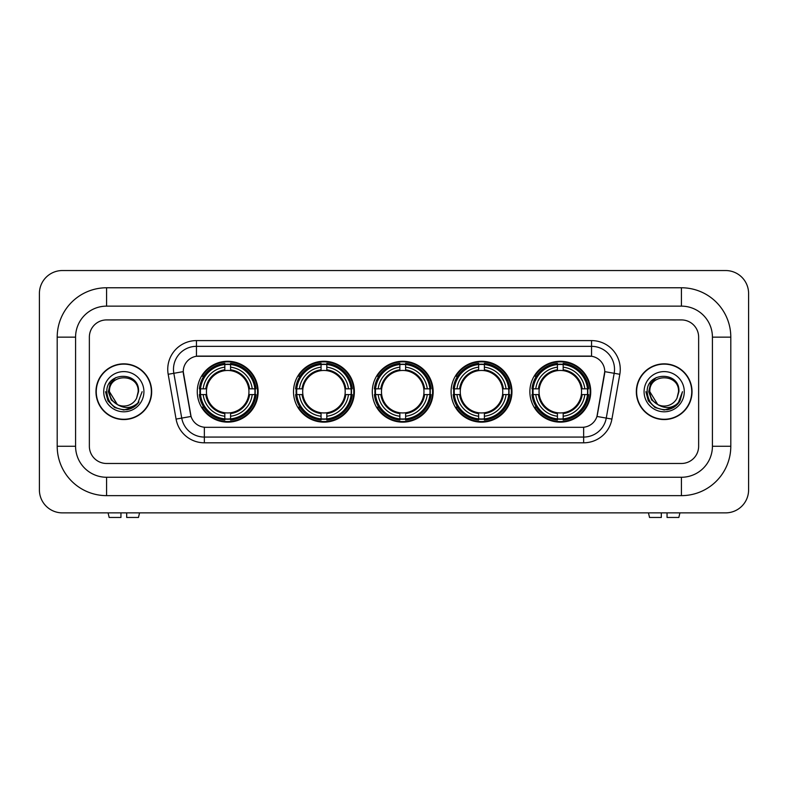 <?xml version="1.0" encoding="UTF-8"?>
<svg xmlns="http://www.w3.org/2000/svg" width="788" height="788" viewBox="0 0 788 788"><rect width="100%" height="100%" fill="white"/><g stroke="black" fill="none" stroke-linecap="round" stroke-linejoin="round"><path stroke-width="1.18" d="M529.871 391.705A30.436 30.436 0 0 0 560.307 422.141A30.436 30.436 0 0 0 590.734 391.705A30.436 30.436 0 0 0 560.307 361.268A30.436 30.436 0 0 0 529.871 391.705M293.51 391.705A30.436 30.436 0 0 0 323.937 422.141A30.436 30.436 0 0 0 354.373 391.705A30.436 30.436 0 0 0 323.937 361.268A30.436 30.436 0 0 0 293.51 391.705M372.291 391.705A30.436 30.436 0 0 0 402.727 422.141A30.436 30.436 0 0 0 433.164 391.705A30.436 30.436 0 0 0 402.727 361.268A30.436 30.436 0 0 0 372.291 391.705M451.081 391.705A30.436 30.436 0 0 0 481.517 422.141A30.436 30.436 0 0 0 511.954 391.705A30.436 30.436 0 0 0 481.517 361.268A30.436 30.436 0 0 0 451.081 391.705M197.266 391.705A30.436 30.436 0 0 0 227.693 422.141A30.436 30.436 0 0 0 258.129 391.705A30.436 30.436 0 0 0 227.693 361.268A30.436 30.436 0 0 0 197.266 391.705M183.249 371.601A15.504 15.504 0 0 0 183.486 374.3L190.578 414.498A15.504 15.504 0 0 0 205.845 427.303L582.155 427.303A15.504 15.504 0 0 0 597.422 414.498L604.514 374.3A15.504 15.504 0 0 0 589.247 356.097L198.753 356.097A15.504 15.504 0 0 0 183.249 371.601L183.417 369.306M199.994 394.571A27.856 27.856 0 0 1 199.994 388.829M453.809 394.571A27.856 27.856 0 0 1 453.809 388.829M375.029 394.571A27.856 27.856 0 0 1 375.029 388.829M296.239 394.571A27.856 27.856 0 0 1 296.239 388.829M532.599 394.571A27.856 27.856 0 0 1 532.599 388.829M95.969 391.705A27.856 27.856 0 0 0 123.814 419.551A27.856 27.856 0 0 0 151.67 391.705A27.856 27.856 0 0 0 123.814 363.849A27.856 27.856 0 0 0 95.969 391.705M636.33 391.705A27.856 27.856 0 0 0 664.185 419.551A27.856 27.856 0 0 0 692.031 391.705A27.856 27.856 0 0 0 664.185 363.849A27.856 27.856 0 0 0 636.33 391.705M196.458 340.593L196.458 356.274L591.542 356.274L591.542 346.336A22.97 22.97 0 0 1 614.167 373.295L606.268 418.083A22.97 22.97 0 0 1 583.642 437.064L204.358 437.064A22.97 22.97 0 0 1 181.732 418.083L173.833 373.295A22.97 22.97 0 0 1 196.458 346.336L591.542 346.336L591.542 340.593A28.713 28.713 0 0 1 619.821 374.29L611.921 419.088A28.713 28.713 0 0 1 583.642 442.807L204.358 442.807A28.713 28.713 0 0 1 176.079 419.088L168.179 374.29A28.713 28.713 0 0 1 196.458 340.593L591.542 340.593M582.155 427.303L205.845 427.303M619.821 374.29L604.751 371.641L596.949 416.448L611.921 419.088M176.079 419.088L191.051 416.448L183.249 371.641L173.833 373.295A22.97 22.97 0 0 1 173.488 369.306M698.641 337.146A17.228 17.228 0 0 0 681.413 319.918L106.587 319.918A17.228 17.228 0 0 0 89.359 337.146L89.359 446.254A17.228 17.228 0 0 0 106.587 463.482L681.413 463.482A17.228 17.228 0 0 0 698.641 446.254L698.641 337.146A17.228 17.228 0 0 0 681.413 319.918L106.587 319.918A17.228 17.228 0 0 0 89.359 337.146L89.359 446.254A17.228 17.228 0 0 0 106.587 463.482L681.413 463.482A17.228 17.228 0 0 0 698.641 446.254L698.641 337.146M151.375 391.705A27.56 27.56 0 0 0 123.814 364.135A27.56 27.56 0 0 0 96.254 391.705A27.56 27.56 0 0 0 123.814 419.265A27.56 27.56 0 0 0 151.375 391.705M142.116 391.705L137.595 403.751L135.034 406.165M118.427 405.259L111.305 400.028L108.36 391.705L110.192 383.608L115.856 377.55M117.176 404.431L109.463 391.705C108.577 373.187 139.052 373.187 138.176 391.705L136.6 398.236L138.521 391.705C139.939 370.971 106.173 371.483 106.804 391.705C107.946 403.919 114.674 409.927 126.996 409.73C132.01 408.765 135.989 406.194 138.924 402.038C132.295 408.401 125.115 409.228 117.373 404.53L109.463 391.705C108.577 373.187 139.052 373.187 138.176 391.705L136.6 398.236A14.351 14.351 0 0 1 117.373 404.53L109.463 391.705C108.577 373.187 139.052 373.187 138.176 391.705L136.6 398.236M117.373 404.53C112.349 401.762 109.709 397.487 109.463 391.705C108.577 373.187 139.052 373.187 138.176 391.705M103.721 391.705A20.094 20.094 0 0 0 123.814 411.799A20.094 20.094 0 0 0 143.918 391.705A20.094 20.094 0 0 0 123.814 371.601A20.094 20.094 0 0 0 103.721 391.705M138.924 402.038L133.783 407.051M133.664 407.13L126.996 409.73L133.694 407.11L126.996 409.73L133.694 407.11L123.814 410.006L114.664 407.554L107.966 400.856L105.513 391.705M120.948 512.87L120.948 517.46L109.168 517.46L108.074 512.87L109.168 517.46M138.471 517.46L139.555 512.87L138.471 517.46L126.691 517.46L126.691 512.87M691.746 391.705A27.56 27.56 0 0 0 664.185 364.135A27.56 27.56 0 0 0 636.625 391.705A27.56 27.56 0 0 0 664.185 419.265A27.56 27.56 0 0 0 691.746 391.705M674.045 407.13L667.456 409.711L674.045 407.13L667.456 409.711L674.045 407.13L664.185 410.006L655.035 407.554L648.337 400.856L645.884 391.705L648.337 400.856L655.035 407.554L664.185 410.006L673.336 407.554L680.034 400.856L682.487 391.705L677.966 403.751L675.405 406.165M658.798 405.259L651.676 400.028L648.731 391.705L650.553 383.608L656.227 377.55M657.744 404.53C652.72 401.762 650.08 397.487 649.824 391.705C648.948 373.187 679.423 373.187 678.537 391.705L676.971 398.236A14.351 14.351 0 0 1 657.744 404.53L649.824 391.705C648.948 373.187 679.423 373.187 678.537 391.705L676.971 398.236L678.892 391.705C680.31 370.971 646.544 371.483 647.175 391.705C648.317 403.919 655.045 409.927 667.367 409.73C672.381 408.765 676.36 406.194 679.295 402.038C672.666 408.401 665.486 409.228 657.744 404.53L657.685 404.5M678.537 391.705C679.423 373.187 648.948 373.187 649.824 391.705C648.948 373.187 679.423 373.187 678.537 391.705L676.971 398.236M644.082 391.705A20.094 20.094 0 0 0 664.185 411.799A20.094 20.094 0 0 0 684.279 391.705A20.094 20.094 0 0 0 664.185 371.601A20.094 20.094 0 0 0 644.082 391.705M679.295 402.038L674.154 407.051M682.487 391.705L680.034 400.856L673.336 407.554L664.185 410.006L655.035 407.554L648.337 400.856L645.884 391.705L648.337 400.856L655.035 407.554L664.185 410.006L673.336 407.554L680.034 400.856L682.487 391.705L680.034 400.856L673.336 407.554L664.185 410.006L655.035 407.554L648.337 400.856L645.884 391.705M679.256 402.097L674.164 407.051L679.256 402.097M230.569 418.891L230.569 420.043A28.486 28.486 0 0 0 256.031 394.571L254.879 394.571A27.334 27.334 0 0 1 230.569 418.891L230.569 416.231A24.694 24.694 0 0 0 252.219 394.571L248.752 394.571A21.246 21.246 0 0 0 230.569 370.656L230.569 364.519A27.334 27.334 0 0 1 254.879 388.829L256.031 388.829A28.486 28.486 0 0 0 230.569 363.366L230.569 364.519M200.516 394.571L199.364 394.571A28.486 28.486 0 0 0 224.826 420.043L224.826 418.891A27.334 27.334 0 0 1 200.516 394.571L203.176 394.571A24.694 24.694 0 0 0 224.826 416.231L224.826 412.754A21.246 21.246 0 0 0 248.752 394.571L249.599 394.571A22.084 22.084 0 0 1 230.569 413.601L230.569 416.231M224.826 364.519L224.826 363.366A28.486 28.486 0 0 0 199.364 388.829L200.516 388.829A27.334 27.334 0 0 1 224.826 364.519L224.826 367.178A24.694 24.694 0 0 0 203.176 388.829L206.643 388.829A21.246 21.246 0 0 0 224.826 412.754L224.826 413.601A22.084 22.084 0 0 1 205.796 394.571L203.176 394.571M200.576 394.571A27.275 27.275 0 0 1 200.576 388.829M230.569 364.578A27.275 27.275 0 0 0 224.826 364.578M254.819 388.829A27.275 27.275 0 0 1 254.819 394.571M254.879 388.829L252.219 388.829A24.694 24.694 0 0 0 230.569 367.178M252.219 394.571L254.879 394.571M224.826 416.231L224.826 418.891M248.752 388.829L252.219 388.829M230.569 412.794L230.569 413.601M224.826 412.754A21.246 21.246 0 0 1 206.643 394.571L205.796 394.571M230.569 418.832A27.275 27.275 0 0 1 224.826 418.832M203.176 388.829L200.516 388.829M224.826 370.616L224.826 367.178M230.569 370.656A21.246 21.246 0 0 0 206.643 388.829L205.796 388.829A22.084 22.084 0 0 1 224.826 369.799M230.569 370.616L230.569 369.799A22.084 22.084 0 0 1 249.599 388.829M203.806 376.201L202.181 376.201A29.865 29.865 0 0 1 257.558 391.705A29.865 29.865 0 0 1 202.181 407.209L203.806 407.209M326.813 418.891L326.813 420.043A28.486 28.486 0 0 0 352.275 394.571L351.123 394.571A27.334 27.334 0 0 1 326.813 418.891L326.813 416.231A24.694 24.694 0 0 0 348.463 394.571L344.996 394.571A21.246 21.246 0 0 0 326.813 370.656L326.813 364.519A27.334 27.334 0 0 1 351.123 388.829L352.275 388.829A28.486 28.486 0 0 0 326.813 363.366L326.813 364.519M296.761 394.571L295.608 394.571A28.486 28.486 0 0 0 321.071 420.043L321.071 418.891A27.334 27.334 0 0 1 296.761 394.571L299.42 394.571A24.694 24.694 0 0 0 321.071 416.231L321.071 412.754A21.246 21.246 0 0 0 344.996 394.571L345.843 394.571A22.084 22.084 0 0 1 326.813 413.601L326.813 416.231M321.071 364.519L321.071 363.366A28.486 28.486 0 0 0 295.608 388.829L296.761 388.829A27.334 27.334 0 0 1 321.071 364.519L321.071 367.178A24.694 24.694 0 0 0 299.42 388.829L302.887 388.829A21.246 21.246 0 0 0 321.071 412.754L321.071 413.601A22.084 22.084 0 0 1 302.04 394.571L299.42 394.571M296.82 394.571A27.275 27.275 0 0 1 296.82 388.829M326.813 364.578A27.275 27.275 0 0 0 321.071 364.578M351.064 388.829A27.275 27.275 0 0 1 351.064 394.571M351.123 388.829L348.463 388.829A24.694 24.694 0 0 0 326.813 367.178M348.463 394.571L351.123 394.571M321.071 416.231L321.071 418.891M344.996 388.829L348.463 388.829M326.813 412.794L326.813 413.601M321.071 412.754A21.246 21.246 0 0 1 302.887 394.571L302.04 394.571M326.813 418.832A27.275 27.275 0 0 1 321.071 418.832M299.42 388.829L296.761 388.829M321.071 370.616L321.071 367.178M326.813 370.656A21.246 21.246 0 0 0 302.887 388.829L302.04 388.829A22.084 22.084 0 0 1 321.071 369.799M326.813 370.616L326.813 369.799A22.084 22.084 0 0 1 345.843 388.829M300.051 376.201L298.425 376.201A29.865 29.865 0 0 1 353.802 391.705A29.865 29.865 0 0 1 298.425 407.209L300.051 407.209M405.603 418.891L405.603 420.043A28.486 28.486 0 0 0 431.066 394.571L429.913 394.571A27.334 27.334 0 0 1 405.603 418.891L405.603 416.231A24.694 24.694 0 0 0 427.254 394.571L423.777 394.571A21.246 21.246 0 0 0 405.603 370.656L405.603 364.519A27.334 27.334 0 0 1 429.913 388.829L431.066 388.829A28.486 28.486 0 0 0 405.603 363.366L405.603 364.519M375.541 394.571L374.389 394.571A28.486 28.486 0 0 0 399.861 420.043L399.861 418.891A27.334 27.334 0 0 1 375.541 394.571L378.201 394.571A24.694 24.694 0 0 0 399.861 416.231L399.861 412.754A21.246 21.246 0 0 0 423.777 394.571L424.634 394.571A22.084 22.084 0 0 1 405.603 413.601L405.603 416.231M399.861 364.519L399.861 363.366A28.486 28.486 0 0 0 374.389 388.829L375.541 388.829A27.334 27.334 0 0 1 399.861 364.519L399.861 367.178A24.694 24.694 0 0 0 378.201 388.829L381.678 388.829A21.246 21.246 0 0 0 399.861 412.754L399.861 413.601A22.084 22.084 0 0 1 380.831 394.571L378.201 394.571M375.6 394.571A27.275 27.275 0 0 1 375.6 388.829M405.603 364.578A27.275 27.275 0 0 0 399.861 364.578M429.854 388.829A27.275 27.275 0 0 1 429.854 394.571M429.913 388.829L427.254 388.829A24.694 24.694 0 0 0 405.603 367.178M427.254 394.571L429.913 394.571M399.861 416.231L399.861 418.891M423.777 388.829L427.254 388.829M405.603 412.794L405.603 413.601M399.861 412.754A21.246 21.246 0 0 1 381.678 394.571L380.831 394.571M405.603 418.832A27.275 27.275 0 0 1 399.861 418.832M378.201 388.829L375.541 388.829M399.861 370.616L399.861 367.178M405.603 370.656A21.246 21.246 0 0 0 381.678 388.829L380.831 388.829A22.084 22.084 0 0 1 399.861 369.799M405.603 370.616L405.603 369.799A22.084 22.084 0 0 1 424.634 388.829M378.831 376.201L377.206 376.201A29.865 29.865 0 0 1 432.592 391.705A29.865 29.865 0 0 1 377.206 407.209L378.831 407.209M484.384 418.891L484.384 420.043A28.486 28.486 0 0 0 509.856 394.571L508.703 394.571A27.334 27.334 0 0 1 484.384 418.891L484.384 416.231A24.694 24.694 0 0 0 506.044 394.571L502.567 394.571A21.246 21.246 0 0 0 484.384 370.656L484.384 364.519A27.334 27.334 0 0 1 508.703 388.829L509.856 388.829A28.486 28.486 0 0 0 484.384 363.366L484.384 364.519M454.331 394.571L453.179 394.571A28.486 28.486 0 0 0 478.641 420.043L478.641 418.891A27.334 27.334 0 0 1 454.331 394.571L456.991 394.571A24.694 24.694 0 0 0 478.641 416.231L478.641 412.754A21.246 21.246 0 0 0 502.567 394.571L503.414 394.571A22.084 22.084 0 0 1 484.384 413.601L484.384 416.231M478.641 364.519L478.641 363.366A28.486 28.486 0 0 0 453.179 388.829L454.331 388.829A27.334 27.334 0 0 1 478.641 364.519L478.641 367.178A24.694 24.694 0 0 0 456.991 388.829L460.468 388.829A21.246 21.246 0 0 0 478.641 412.754L478.641 413.601A22.084 22.084 0 0 1 459.611 394.571L456.991 394.571M454.39 394.571A27.275 27.275 0 0 1 454.39 388.829M484.384 364.578A27.275 27.275 0 0 0 478.641 364.578M508.644 388.829A27.275 27.275 0 0 1 508.644 394.571M508.703 388.829L506.044 388.829A24.694 24.694 0 0 0 484.384 367.178M506.044 394.571L508.703 394.571M478.641 416.231L478.641 418.891M502.567 388.829L506.044 388.829M484.384 412.794L484.384 413.601M478.641 412.754A21.246 21.246 0 0 1 460.468 394.571L459.611 394.571M484.384 418.832A27.275 27.275 0 0 1 478.641 418.832M456.991 388.829L454.331 388.829M478.641 370.616L478.641 367.178M484.384 370.656A21.246 21.246 0 0 0 460.468 388.829L459.611 388.829A22.084 22.084 0 0 1 478.641 369.799M484.384 370.616L484.384 369.799A22.084 22.084 0 0 1 503.414 388.829M457.621 376.201L455.996 376.201A29.865 29.865 0 0 1 511.373 391.705A29.865 29.865 0 0 1 455.996 407.209L457.621 407.209M563.174 418.891L563.174 420.043A28.486 28.486 0 0 0 588.636 394.571L587.484 394.571A27.334 27.334 0 0 1 563.174 418.891L563.174 416.231A24.694 24.694 0 0 0 584.824 394.571L581.357 394.571A21.246 21.246 0 0 0 563.174 370.656L563.174 364.519A27.334 27.334 0 0 1 587.484 388.829L588.636 388.829A28.486 28.486 0 0 0 563.174 363.366L563.174 364.519M533.121 394.571L531.969 394.571A28.486 28.486 0 0 0 557.431 420.043L557.431 418.891A27.334 27.334 0 0 1 533.121 394.571L535.781 394.571A24.694 24.694 0 0 0 557.431 416.231L557.431 412.754A21.246 21.246 0 0 0 581.357 394.571L582.204 394.571A22.084 22.084 0 0 1 563.174 413.601L563.174 416.231M557.431 364.519L557.431 363.366A28.486 28.486 0 0 0 531.969 388.829L533.121 388.829A27.334 27.334 0 0 1 557.431 364.519L557.431 367.178A24.694 24.694 0 0 0 535.781 388.829L539.248 388.829A21.246 21.246 0 0 0 557.431 412.754L557.431 413.601A22.084 22.084 0 0 1 538.401 394.571L535.781 394.571M533.18 394.571A27.275 27.275 0 0 1 533.18 388.829M563.174 364.578A27.275 27.275 0 0 0 557.431 364.578M587.424 388.829A27.275 27.275 0 0 1 587.424 394.571M587.484 388.829L584.824 388.829A24.694 24.694 0 0 0 563.174 367.178M584.824 394.571L587.484 394.571M557.431 416.231L557.431 418.891M581.357 388.829L584.824 388.829M563.174 412.794L563.174 413.601M557.431 412.754A21.246 21.246 0 0 1 539.248 394.571L538.401 394.571M563.174 418.832A27.275 27.275 0 0 1 557.431 418.832M535.781 388.829L533.121 388.829M557.431 370.616L557.431 367.178M563.174 370.656A21.246 21.246 0 0 0 539.248 388.829L538.401 388.829A22.084 22.084 0 0 1 557.431 369.799M563.174 370.616L563.174 369.799A22.084 22.084 0 0 1 582.204 388.829M536.411 376.201L534.786 376.201A29.865 29.865 0 0 1 590.163 391.705A29.865 29.865 0 0 1 534.786 407.209L536.411 407.209M661.309 512.87L661.309 517.46L649.529 517.46L648.445 512.87L649.529 517.46M678.832 517.46L679.926 512.87L678.832 517.46L667.052 517.46L667.052 512.87M106.587 287.768L106.587 306.138L681.413 306.138L681.413 287.768A49.388 49.388 0 0 1 730.801 337.146A49.388 49.388 0 0 0 681.413 287.768L106.587 287.768A49.388 49.388 0 0 0 57.199 337.146L57.199 446.254A49.388 49.388 0 0 0 106.587 495.642L681.413 495.642A49.388 49.388 0 0 0 730.801 446.254L730.801 337.146L712.421 337.146A31.008 31.008 0 0 0 681.413 306.138L106.587 306.138A31.008 31.008 0 0 0 75.579 337.146L75.579 446.254A31.008 31.008 0 0 0 106.587 477.262L681.413 477.262A31.008 31.008 0 0 0 712.421 446.254L712.421 337.146L712.421 446.254L730.801 446.254M748.6 293.51A22.97 22.97 0 0 0 725.63 270.54L62.37 270.54A22.97 22.97 0 0 0 39.4 293.51L39.4 489.9A22.97 22.97 0 0 0 62.37 512.87L725.63 512.87A22.97 22.97 0 0 0 748.6 489.9L748.6 293.51M583.642 427.234L583.642 442.807M204.358 442.807L204.358 427.234M168.179 374.29L173.833 373.295M230.569 412.754A21.246 21.246 0 0 0 248.752 394.571M224.826 419.088A27.531 27.531 0 0 0 230.569 419.088M255.076 394.571A27.531 27.531 0 0 0 255.076 388.829M230.569 364.322A27.531 27.531 0 0 0 224.826 364.322M326.813 412.754A21.246 21.246 0 0 0 344.996 394.571M321.071 419.088A27.531 27.531 0 0 0 326.813 419.088M351.33 394.571A27.531 27.531 0 0 0 351.33 388.829M326.813 364.322A27.531 27.531 0 0 0 321.071 364.322M405.603 412.754A21.246 21.246 0 0 0 423.777 394.571M399.861 419.088A27.531 27.531 0 0 0 405.603 419.088M430.11 394.571A27.531 27.531 0 0 0 430.11 388.829M405.603 364.322A27.531 27.531 0 0 0 399.861 364.322M484.384 412.754A21.246 21.246 0 0 0 502.567 394.571M478.641 419.088A27.531 27.531 0 0 0 484.384 419.088M508.9 394.571A27.531 27.531 0 0 0 508.9 388.829M484.384 364.322A27.531 27.531 0 0 0 478.641 364.322M563.174 412.754A21.246 21.246 0 0 0 581.357 394.571M557.431 419.088A27.531 27.531 0 0 0 563.174 419.088M587.69 394.571A27.531 27.531 0 0 0 587.69 388.829M563.174 364.322A27.531 27.531 0 0 0 557.431 364.322M681.413 495.642L681.413 477.262L106.587 477.262L106.587 495.642M57.199 446.254L75.579 446.254L75.579 337.146L57.199 337.146"/></g></svg>
